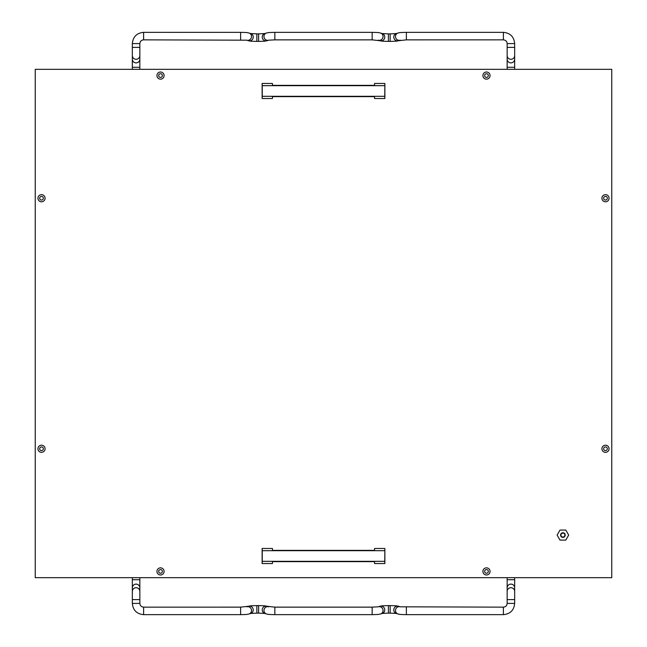 <?xml version="1.0" encoding="UTF-8"?>
<svg xmlns="http://www.w3.org/2000/svg" width="647" height="647" viewBox="0 0 647 647"><rect width="100%" height="100%" fill="white"/><g stroke="black" fill="none" stroke-linecap="round" stroke-linejoin="round"><path stroke-width="0.97" d="M160.521 569.578A1.844 1.844 0 0 1 162.357 571.414A1.844 1.844 0 0 1 160.521 573.258A1.844 1.844 0 0 1 158.677 571.414A1.844 1.844 0 0 1 160.521 569.578M160.521 567.848A3.567 3.567 0 0 1 164.087 571.414A3.567 3.567 0 0 1 160.521 574.989A3.567 3.567 0 0 1 156.946 571.414A3.567 3.567 0 0 1 160.521 567.848M160.521 73.742A1.844 1.844 0 0 1 162.357 75.586A1.844 1.844 0 0 1 160.521 77.422A1.844 1.844 0 0 1 158.677 75.586A1.844 1.844 0 0 1 160.521 73.742M160.521 72.011A3.567 3.567 0 0 1 164.087 75.586A3.567 3.567 0 0 1 160.521 79.152A3.567 3.567 0 0 1 156.946 75.586A3.567 3.567 0 0 1 160.521 72.011M486.479 569.578A1.844 1.844 0 0 1 488.323 571.414A1.844 1.844 0 0 1 486.479 573.258A1.844 1.844 0 0 1 484.643 571.414A1.844 1.844 0 0 1 486.479 569.578M486.479 567.848A3.567 3.567 0 0 1 490.054 571.414A3.567 3.567 0 0 1 486.479 574.989A3.567 3.567 0 0 1 482.913 571.414A3.567 3.567 0 0 1 486.479 567.848M486.479 73.742A1.844 1.844 0 0 1 488.323 75.586A1.844 1.844 0 0 1 486.479 77.422A1.844 1.844 0 0 1 484.643 75.586A1.844 1.844 0 0 1 486.479 73.742M486.479 72.011A3.567 3.567 0 0 1 490.054 75.586A3.567 3.567 0 0 1 486.479 79.152A3.567 3.567 0 0 1 482.913 75.586A3.567 3.567 0 0 1 486.479 72.011M605.487 446.931A1.844 1.844 0 0 1 607.331 448.775A1.844 1.844 0 0 1 605.487 450.611A1.844 1.844 0 0 1 603.651 448.775A1.844 1.844 0 0 1 605.487 446.931M605.487 445.201A3.567 3.567 0 0 1 609.062 448.775A3.567 3.567 0 0 1 605.487 452.342A3.567 3.567 0 0 1 601.92 448.775A3.567 3.567 0 0 1 605.487 445.201M605.487 196.389A1.844 1.844 0 0 1 607.331 198.225A1.844 1.844 0 0 1 605.487 200.069A1.844 1.844 0 0 1 603.651 198.225A1.844 1.844 0 0 1 605.487 196.389M605.487 194.658A3.567 3.567 0 0 1 609.062 198.225A3.567 3.567 0 0 1 605.487 201.799A3.567 3.567 0 0 1 601.92 198.225A3.567 3.567 0 0 1 605.487 194.658M41.513 196.389A1.844 1.844 0 0 1 43.349 198.225A1.844 1.844 0 0 1 41.513 200.069A1.844 1.844 0 0 1 39.669 198.225A1.844 1.844 0 0 1 41.513 196.389M41.513 194.658A3.567 3.567 0 0 1 45.08 198.225A3.567 3.567 0 0 1 41.513 201.799A3.567 3.567 0 0 1 37.938 198.225A3.567 3.567 0 0 1 41.513 194.658M41.513 445.201A3.567 3.567 0 0 1 45.08 448.775A3.567 3.567 0 0 1 41.513 452.342A3.567 3.567 0 0 1 37.938 448.775A3.567 3.567 0 0 1 41.513 445.201M41.513 446.931A1.844 1.844 0 0 1 43.349 448.775A1.844 1.844 0 0 1 41.513 450.611A1.844 1.844 0 0 1 39.669 448.775A1.844 1.844 0 0 1 41.513 446.931M560.933 535.085A1.965 1.965 0 0 0 562.898 537.05A1.965 1.965 0 0 0 564.863 535.085A1.965 1.965 0 0 0 562.898 533.12A1.965 1.965 0 0 0 560.933 535.085M560.585 535.085A2.313 2.313 0 0 0 562.898 537.398A2.313 2.313 0 0 0 565.211 535.085A2.313 2.313 0 0 0 562.898 532.772A2.313 2.313 0 0 0 560.585 535.085M565.793 540.099L560.003 540.099L557.116 535.085L560.003 530.079L565.793 530.079L568.681 535.085L565.793 540.099M611.755 69.318L35.245 69.318L35.245 577.682L611.755 577.682L611.755 69.318M272.452 550.371L272.452 548.478L272.452 550.371L374.548 550.371L374.548 548.478L384.876 548.478L384.763 561.329L262.237 561.329L262.124 563.537L272.452 563.537L272.452 561.645L272.452 563.537M262.124 563.537L262.124 548.478L262.237 550.686L384.763 550.686M272.452 548.478L262.124 548.478M384.876 548.478L384.876 563.537L374.548 563.537L374.548 561.645L272.452 561.645M272.452 85.355L272.452 83.463L272.452 85.355L374.548 85.355L374.548 83.463L384.876 83.463L384.763 96.314L262.237 96.314L262.124 98.522L272.452 98.522L272.452 96.629L272.452 98.522M262.124 98.522L262.124 83.463L262.237 85.671L384.763 85.671M272.452 83.463L262.124 83.463M384.876 83.463L384.876 98.522L374.548 98.522L374.548 96.629L272.452 96.629M374.548 550.371L374.548 548.478M262.237 561.329L262.237 550.686M374.548 563.537L374.548 561.645M384.763 561.329L384.876 563.537M374.548 85.355L374.548 83.463M262.237 96.314L262.237 85.671M374.548 98.522L374.548 96.629M384.763 96.314L384.876 98.522M507.151 47.401L514.664 47.401L514.664 43.6L507.151 43.6L507.151 69.318M514.664 47.401L514.664 59.144A3.761 3.745 180 0 1 510.912 62.888A3.761 3.745 180 0 1 507.151 59.144M250.664 33.547L256.851 33.879L256.851 41.392C247.526 41.133 251.554 41.19 248.432 40.729A3.761 3.615 108 0 0 253.228 37.065A3.761 3.615 108 0 0 250.753 33.579L249.046 33.021C246.499 32.609 249.208 32.56 240.619 32.35L143.61 32.35C136.76 33.013 132.999 36.766 132.336 43.6L132.336 47.401L139.849 47.401L139.849 69.318M132.336 43.6L139.849 43.6L139.849 47.401M132.336 47.401L132.336 59.144A3.761 3.745 0 0 0 136.088 62.888A3.761 3.745 0 0 0 139.849 59.144M514.664 59.144L514.664 69.318M132.336 59.144L132.336 69.318M139.849 599.599L132.336 599.599L132.336 603.4L139.849 603.4L139.849 577.682M132.336 599.599L132.336 587.856A3.761 3.745 -0 0 1 136.088 584.112A3.761 3.745 -0 0 1 139.849 587.856M396.336 613.453L390.149 613.121L390.149 605.608C399.474 605.867 395.446 605.81 398.568 606.271A3.761 3.615 -72 0 0 393.772 609.935A3.761 3.615 -72 0 0 396.247 613.421L397.954 613.979C400.501 614.391 397.792 614.44 406.381 614.65L503.39 614.65C510.24 613.987 514.001 610.234 514.664 603.4L514.664 599.599L507.151 599.599L507.151 577.682M514.664 603.4L507.151 603.4L507.151 599.599M514.664 599.599L514.664 587.856A3.761 3.745 180 0 0 510.912 584.112A3.761 3.745 180 0 0 507.151 587.856M132.336 587.856L132.336 577.682M514.664 587.856L514.664 577.682M274.846 32.35C265.513 32.617 269.548 32.552 266.418 33.021A3.761 3.615 72 0 0 263.952 36.507A3.761 3.615 72 0 0 268.675 40.187L274.846 39.863L274.846 32.35L372.154 32.35L372.154 39.863L379.967 40.729C382.514 41.133 379.805 41.182 388.394 41.392L390.149 41.392C399.474 41.133 395.446 41.19 398.568 40.729L406.381 39.863L503.39 39.855C505.679 40.098 506.933 41.335 507.151 43.6M372.154 32.35C381.487 32.617 377.452 32.552 380.582 33.021A3.761 3.615 108 0 1 383.048 36.507A3.761 3.615 108 0 1 378.325 40.187L378.252 40.171M380.582 33.021L382.296 33.579A3.761 3.615 108 0 1 384.763 37.065A3.761 3.615 108 0 1 379.967 40.729M382.207 33.547L388.394 33.879L388.394 41.392M400.283 40.171L400.194 40.195A3.761 3.615 72 0 1 395.487 36.507A3.761 3.615 72 0 1 397.954 33.021L396.247 33.579A3.761 3.615 72 0 0 393.772 37.065A3.761 3.615 72 0 0 398.568 40.729M388.394 33.879L390.149 33.879L390.149 41.384M397.954 33.021C400.501 32.609 397.792 32.56 406.381 32.35L406.381 39.855M514.664 55.545A3.761 3.745 180 0 1 510.912 59.289A3.761 3.745 180 0 1 507.151 55.545M514.664 67.288L507.151 67.288M266.418 33.021L264.704 33.579A3.761 3.615 72 0 0 262.237 37.065A3.761 3.615 72 0 0 267.033 40.729C264.486 41.133 267.195 41.182 258.606 41.392L256.851 41.392M264.793 33.547L258.606 33.879L258.606 41.392M249.046 33.021A3.761 3.615 108 0 1 251.513 36.507A3.761 3.615 108 0 1 246.79 40.187L143.61 39.855C141.321 40.098 140.067 41.335 139.849 43.6M240.619 32.35L240.619 39.855M143.61 32.35L143.61 39.855M132.336 55.545A3.761 3.745 0 0 0 136.088 59.289A3.761 3.745 0 0 0 139.849 55.545M132.336 67.288L139.849 67.288M372.154 614.65C381.487 614.383 377.452 614.448 380.582 613.979A3.761 3.615 -108 0 0 383.048 610.493A3.761 3.615 -108 0 0 378.325 606.813L372.154 607.137L372.154 614.65L274.846 614.65L274.846 607.137L267.033 606.271C264.486 605.867 267.195 605.818 258.606 605.608L256.851 605.608C247.526 605.867 251.554 605.81 248.432 606.271L240.619 607.137L143.61 607.145C141.321 606.902 140.067 605.665 139.849 603.4M274.846 614.65C265.513 614.383 269.548 614.448 266.418 613.979A3.761 3.615 -72 0 1 263.952 610.493A3.761 3.615 -72 0 1 268.675 606.813L268.748 606.829M266.418 613.979L264.704 613.421A3.761 3.615 -72 0 1 262.237 609.935A3.761 3.615 -72 0 1 267.033 606.271M264.793 613.453L258.606 613.121L258.606 605.608M258.606 613.121L256.851 613.121L256.851 605.608M246.717 606.829L246.806 606.805A3.761 3.615 -108 0 1 251.513 610.493A3.761 3.615 -108 0 1 249.046 613.979L250.753 613.421A3.761 3.615 -108 0 0 253.228 609.935A3.761 3.615 -108 0 0 248.432 606.271M249.046 613.979C246.499 614.391 249.208 614.44 240.619 614.65L240.619 607.145M132.336 591.455A3.761 3.745 -0 0 1 136.088 587.711A3.761 3.745 -0 0 1 139.849 591.455M132.336 579.712L139.849 579.712M380.582 613.979L382.296 613.421A3.761 3.615 -108 0 0 384.763 609.935A3.761 3.615 -108 0 0 379.967 606.271C382.514 605.867 379.805 605.818 388.394 605.608L390.149 605.616M382.207 613.453L388.394 613.121L388.394 605.608M397.954 613.979A3.761 3.615 -72 0 1 395.487 610.493A3.761 3.615 -72 0 1 400.21 606.813L503.39 607.145C505.679 606.902 506.933 605.665 507.151 603.4M406.381 614.65L406.381 607.145M503.39 614.65L503.39 607.145M514.664 591.455A3.761 3.745 180 0 0 510.912 587.711A3.761 3.745 180 0 0 507.151 591.455M514.664 579.712L507.151 579.712M406.381 32.35L503.39 32.35L503.39 39.855M240.619 614.65L143.61 614.65L143.61 607.145M268.748 40.171L267.033 40.729M246.717 40.171L248.432 40.729M378.252 606.829L379.967 606.271M400.283 606.829L398.568 606.271M258.606 33.879L256.851 33.879M388.394 613.121L390.149 613.121M372.154 607.137L274.846 607.137M132.336 603.4C132.999 610.234 136.76 613.987 143.61 614.65M256.851 613.121L250.664 613.453M274.846 39.863L372.154 39.863M514.664 43.6C514.001 36.766 510.24 33.013 503.39 32.35M390.149 33.879L396.336 33.547"/></g></svg>
